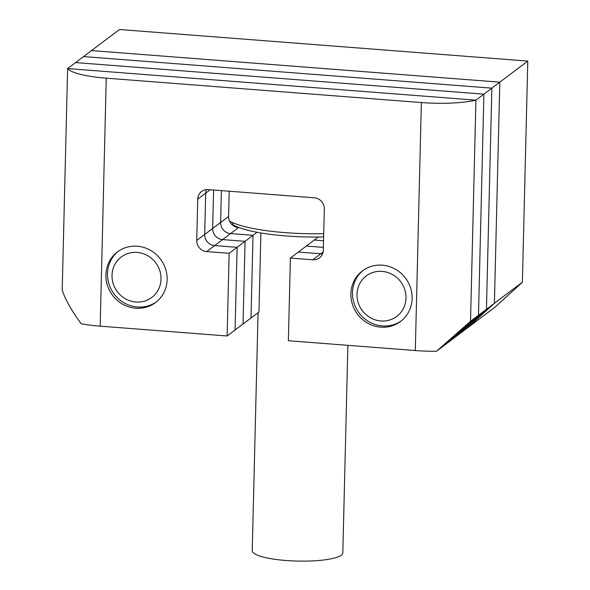 <?xml version="1.0" encoding="UTF-8"?>
<svg xmlns="http://www.w3.org/2000/svg" width="590" height="590" viewBox="0 0 590 590"><rect width="100%" height="100%" fill="white"/><g stroke="black" fill="none" stroke-linecap="round" stroke-linejoin="round"><path stroke-width="0.89" d="M527.784 61.087L499.811 82.165L91.502 50.578L119.475 29.5L527.784 61.087L522.386 282.212L495.187 307.021L467.214 328.099L494.405 303.29L522.386 282.212M499.811 82.165L494.405 303.29L467.214 328.099L451.284 340.098L478.483 315.281L483.889 94.164L75.579 62.577L483.889 94.164L478.483 315.281L451.284 340.098L443.326 346.094L470.525 321.285L475.924 100.16L67.614 68.573L62.216 289.697L67.614 68.573L83.544 56.574L491.853 88.161L486.448 309.285L459.249 334.095L486.448 309.285L470.525 321.285L475.924 100.16L491.853 88.161L486.448 309.285L494.405 303.29L499.811 82.165L491.853 88.161L83.544 56.574L91.502 50.578L499.811 82.165M323.637 236.915A77.084 15.768 -178.6 0 1 285.966 235.948A77.084 15.768 -178.6 0 1 231.892 224.03M229.481 221.014A81.309 16.638 1.4 0 0 284.992 232.63A81.309 16.638 1.4 0 0 323.711 233.669M347.886 345.327L342.812 552.911A45.297 9.27 -178.6 0 1 285.988 560.5A45.297 9.27 -178.6 0 1 252.24 550.699L258.059 312.678M229.2 191.212L228.581 216.464A10.561 10.008 -127 0 0 238.537 227.593L239.319 227.652M260.905 232.962L258.973 311.992L243.051 323.984L245.071 241.325L222.614 239.584A10.561 10.008 53 0 1 212.658 228.463L213.595 190.002L212.658 228.463A10.561 10.008 -127 0 0 222.614 239.584L245.071 241.325L243.051 323.984L235.085 329.987L237.106 247.321L214.649 245.588A10.561 10.008 53 0 1 204.693 234.466L205.704 193.129A10.561 10.008 53 0 1 206.419 189.611A10.561 10.008 53 0 0 205.704 193.129L210.202 189.744M228.581 216.464L220.623 222.467L221.398 190.607L220.623 222.467A10.561 10.008 -127 0 0 230.572 233.588L253.029 235.329L251.008 317.988L253.029 235.329L237.106 247.321L214.649 245.588A10.561 10.008 53 0 1 204.693 234.466L205.704 193.129L197.746 199.132A10.561 10.008 53 0 1 201.596 191.484A10.561 10.008 53 0 1 208.204 189.589L314.367 197.798A10.561 10.008 53 0 1 324.316 208.926L323.305 250.256A10.561 10.008 53 0 1 319.456 257.896A10.561 10.008 53 0 1 312.848 259.799L290.391 258.059L288.37 340.725L415.308 350.541L421.363 102.557L106.252 78.175L100.189 326.167L227.128 335.983L229.149 253.324L206.692 251.583A10.561 10.008 53 0 1 196.736 240.462L197.746 199.132M318.327 237.01L314.278 240.064L323.541 240.779L314.278 240.064L306.313 246.06L323.379 247.38L306.313 246.06L298.356 252.063L320.812 253.796L298.356 252.063L290.391 258.059M257.078 232.276L253.029 235.329L230.572 233.588L206.692 251.583M312.848 259.799L320.812 253.796A10.561 10.008 53 0 0 322.59 253.781A10.561 10.008 53 0 1 320.812 253.796L323.106 252.07M167.14 279.579A31.676 30.024 53 0 1 155.583 302.515A31.676 30.024 53 0 1 122.868 304.293A31.676 30.024 53 0 1 105.898 274.844A31.676 30.024 53 0 1 117.454 251.915A31.676 30.024 53 0 1 150.17 250.131A31.676 30.024 53 0 1 167.14 279.579M412.13 298.533A31.676 30.024 53 0 1 400.566 321.469A31.676 30.024 53 0 1 367.85 323.246A31.676 30.024 53 0 1 350.88 293.798A31.676 30.024 53 0 1 362.444 270.869A31.676 30.024 53 0 1 395.152 269.084A31.676 30.024 53 0 1 412.13 298.533M443.326 346.094L470.525 321.285L436.445 351.279L443.326 346.094M227.128 335.983L235.085 329.987L237.106 247.321L229.149 253.324M421.363 102.557A52.798 10.804 1.4 0 0 475.924 100.16L67.614 68.573A52.798 10.804 1.4 0 0 106.252 78.175M436.445 351.279A52.798 10.804 -178.6 0 1 415.308 350.541M100.189 326.167A52.798 10.804 -178.6 0 1 81.214 323.799C70.815 309.529 64.48 298.156 62.216 289.697M196.736 240.462L220.623 222.467A10.561 10.008 -127 0 0 230.572 233.588L238.537 227.593M135.914 302.014A25.341 24.02 -127 0 0 161.018 279.107A25.341 24.02 -127 0 0 137.123 252.417A25.341 24.02 -127 0 0 112.019 275.316A25.341 24.02 -127 0 0 135.914 302.014M156.38 301.888A31.676 30.024 53 0 1 137.374 306.999A31.676 30.024 53 0 1 109.253 284.852A31.676 30.024 53 0 1 118.273 251.318M380.897 320.967A25.341 24.02 -127 0 0 406.001 298.061A25.341 24.02 -127 0 0 382.106 271.37A25.341 24.02 -127 0 0 357.002 294.27A25.341 24.02 -127 0 0 380.897 320.967M401.362 320.842A31.676 30.024 53 0 1 382.357 325.945A31.676 30.024 53 0 1 354.243 303.806A31.676 30.024 53 0 1 363.256 270.272M231.612 224.244L233.367 222.917"/></g></svg>
